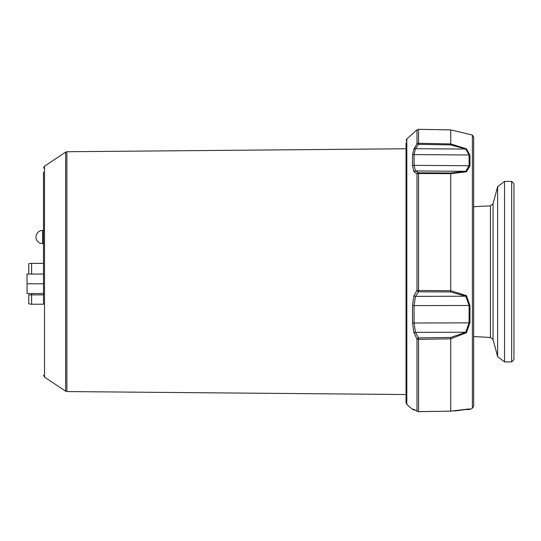 <?xml version="1.0" encoding="UTF-8"?>
<svg xmlns="http://www.w3.org/2000/svg" width="541" height="541" viewBox="0 0 541 541"><rect width="100%" height="100%" fill="white"/><g stroke="black" fill="none" stroke-linecap="round" stroke-linejoin="round"><path stroke-width="0.81" d="M406.818 404.337L412.526 409.422L413.892 409.287L416.983 411.072L416.983 339.058L413.892 332.614L412.526 322.808L412.526 305.449L413.892 295.744L416.983 290.402L416.983 173.891L413.892 171.693L412.526 165.796L412.526 155.071L413.892 148.91L416.983 143.818L416.983 129.901L406.818 138.963L406.818 404.337L406.048 402.619L406.048 142.885M406.048 143.642L406.048 148.768L406.048 143.642M406.048 400.414L406.048 394.531L66.895 391.569L66.895 151.73L406.048 148.768M406.048 146.192L406.048 283.585M406.048 324.336L406.048 397.108M469.96 165.857A2.292 1.758 0 0 0 469.088 165.722L414.068 165.35L415.441 170.942L418.531 172.809L450.734 172.998L465.74 171.321L469.088 165.722L469.088 154.983L465.74 149.039L450.734 144.893L450.748 129.887L418.551 129.319L418.551 143.297L450.748 143.933L466.457 148.829L469.96 155.139L469.96 165.857L466.457 171.747L450.748 173.668L418.551 173.492L418.551 290.483L450.748 290.693L466.457 295.643L469.96 305.428L469.96 322.781L466.457 332.729L450.748 338.815L450.748 411.14L468.946 408.949M473.673 401.564L473.673 336.583L490.444 337.449L493.061 339.572L497.625 356.607L504.543 361.915L511.658 361.915L511.658 181.384L513.95 183.676L513.95 359.623L511.658 361.915M490.444 337.449L490.444 205.85L473.673 206.716L473.673 137.123L473.673 406.176L472.388 408.239L472.388 135.061L473.673 137.123M467.323 409.233L469.088 409.219A2.292 2.286 0 0 0 469.96 409.037L469.088 409.523L468.621 409.097L466.065 409.422A2.292 1.839 -98.6 0 0 466.457 409.3M414.169 409.584L414.068 410.004L412.526 409.422M417.625 411.464A2.292 1.691 -56.4 0 1 417.239 411.295A2.292 1.691 -56.4 0 1 416.983 411.072A2.292 2.252 0 0 0 418.551 411.64L450.748 411.14L418.545 411.681L418.551 339.335A2.292 1.089 180 0 1 416.983 339.058L418.531 337.882L450.734 337.435L465.74 332.255L469.088 322.849L414.068 323.024L415.441 332.343L418.531 337.882L418.551 339.335L450.748 338.815L450.734 337.435M414.609 409.733L417.239 411.295A2.292 2.292 0 0 0 418.545 411.681A2.292 2.292 0 0 1 417.239 411.295L414.609 409.733A2.292 2.205 -69.3 0 1 413.892 409.287M450.734 144.893L418.531 144.332L415.441 148.714L414.068 154.577L414.068 165.35A2.292 1.758 -0 0 0 412.526 165.796M469.96 322.781A2.292 0.852 0 0 1 469.088 322.849L469.088 305.476L465.74 296.204L450.734 291.957L418.531 291.809L415.441 296.38L414.068 305.591L414.068 323.024A2.292 0.852 0 0 1 412.526 322.808M466.457 171.747A2.292 1.609 -124.2 0 0 465.74 171.321L415.441 170.942A2.292 1.914 -28.1 0 0 413.892 171.693M413.892 148.91A2.292 1.65 -158.1 0 1 415.441 148.714L465.74 149.039A2.292 1.373 -47.3 0 1 466.457 148.829M416.983 173.891A2.292 1.873 -76.9 0 1 418.531 172.809L418.551 173.492A2.292 1.582 180 0 0 416.983 173.891M418.531 144.332A2.292 0.866 -142.6 0 0 416.983 143.818A2.292 2.069 -0 0 1 418.551 143.297L418.531 144.332M466.457 332.729A2.292 0.379 -143.3 0 1 465.74 332.255L415.441 332.343A2.292 0.467 -15.3 0 1 413.892 332.614M413.892 295.744A2.292 0.893 -163.7 0 0 415.441 296.38L465.74 296.204A2.292 0.764 -38.7 0 0 466.457 295.643M418.531 291.809A2.292 1.339 -136.2 0 1 416.983 290.402L418.551 290.483L418.531 291.809M473.673 286.324L473.673 142.06M473.673 324.127L473.673 316.37M43.496 230.446L42.583 230.446L42.583 243.626L43.496 243.626M28.788 294.804A9.028 1.569 180 0 0 31.608 294.886L31.608 304.211L43.496 304.211L31.608 304.211A9.028 9.028 0 0 1 28.788 303.758A9.028 9.028 0 0 0 31.608 304.211A9.028 9.028 0 0 1 28.788 303.758L28.788 294.649M28.788 274.057L28.788 263.819A9.028 9.028 0 0 1 31.608 263.366A9.028 9.028 0 0 0 28.788 263.819M31.608 274.057L31.608 263.366L43.496 263.366M43.496 304.211L43.496 172.16M43.496 283.802L27.05 283.802L27.05 293.54L43.496 293.54M27.05 283.802L27.05 274.057L43.496 274.057M450.734 172.998L450.734 291.957M414.507 409.693L414.068 409.699A2.292 2.286 0 0 1 412.526 409.118M469.96 155.139A2.292 1.941 -0 0 0 469.088 154.983L414.068 154.577A2.292 1.941 -0 0 0 412.526 155.071M469.96 305.428A2.292 0.561 0 0 1 469.088 305.476L414.068 305.591A2.292 0.561 -0 0 1 412.526 305.449M43.496 294.886L31.608 294.886L31.608 293.54M66.895 391.569L65.644 391.184L65.644 152.116L66.895 151.73M65.644 391.184L44.518 377.104L44.518 166.195L65.644 152.116M490.444 205.85L493.061 203.727L497.625 186.692L497.625 356.607M497.625 186.692L504.543 181.384L504.543 361.915M493.061 203.727L493.061 339.572M416.983 129.901L418.551 129.319M469.96 409.341L472.388 408.239M450.748 129.887L472.388 135.061M406.818 138.963L406.048 140.674M469.088 409.523L465.226 409.557L454.947 410.984M415.136 409.997L414.068 410.004M466.065 409.422L450.748 411.174M42.583 230.446A6.593 6.593 0 0 0 35.99 237.032A6.593 6.593 0 0 0 42.583 243.626M44.518 377.104L43.496 375.197M44.518 166.195L43.496 168.102M504.543 181.384L511.658 181.384"/></g></svg>
